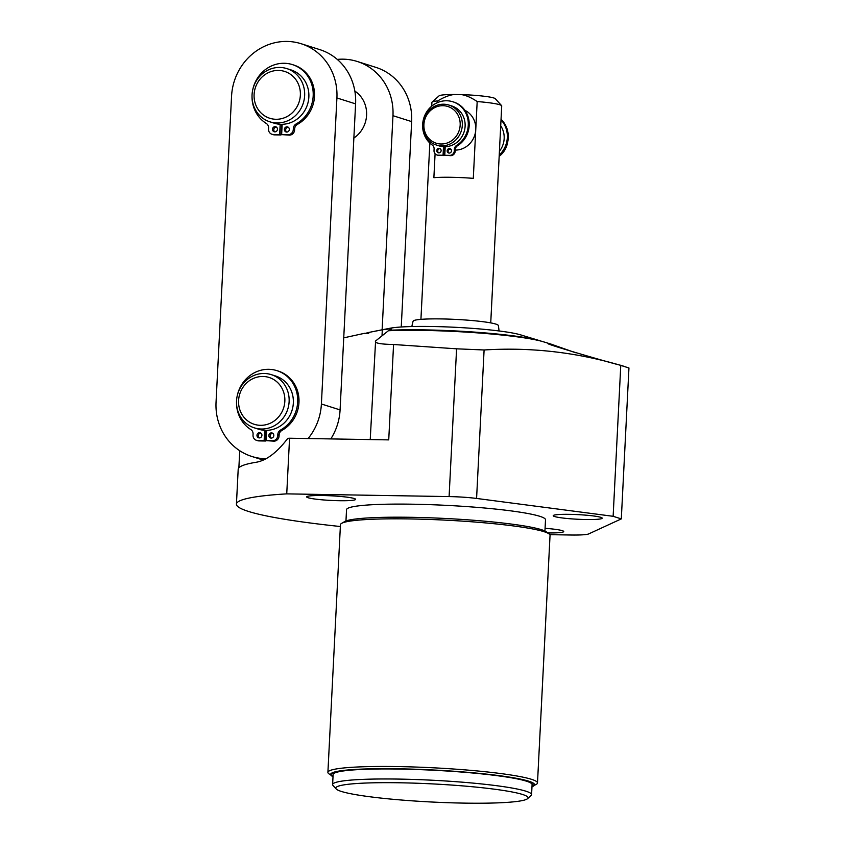 <?xml version="1.0" encoding="UTF-8"?>
<svg xmlns="http://www.w3.org/2000/svg" width="845" height="845" viewBox="0 0 845 845"><rect width="100%" height="100%" fill="white"/><g stroke="black" fill="none" stroke-linecap="round" stroke-linejoin="round"><path stroke-width="1.27" d="M271.256 374.62A27.927 26.153 107.6 0 1 288.684 405.452A27.927 26.153 107.6 0 1 261.432 429.017A27.927 26.153 -72.4 0 1 254.408 427.876A27.927 26.153 -72.4 0 1 236.98 397.044A27.927 26.153 -72.4 0 1 264.242 373.479A27.927 26.153 107.6 0 1 271.256 374.62L275.481 375.962A27.927 26.153 107.6 0 1 292.993 406.276A27.927 26.153 107.6 0 1 266.64 430.348L266.122 440.636L272.544 440.752A5.26 4.933 -72.4 0 0 277.762 435.597L277.815 434.531A5.26 4.933 107.6 0 1 280.582 430.01A32.459 30.399 -72.4 0 0 297.641 398.27A32.459 30.399 -72.4 0 0 276.896 370.638A32.459 30.399 -72.4 0 0 237.223 395.861M308.108 438.544A55.96 52.422 -72.4 0 0 321.396 403.994L336.912 97.957A55.96 52.422 -72.4 0 0 301.116 43.718A55.96 52.422 -72.4 0 0 231.562 96.193L216.045 402.231A55.96 52.422 -72.4 0 0 251.842 456.469A55.96 52.422 -72.4 0 0 265.679 458.75M266.619 430.855A27.927 26.153 107.6 0 1 265.964 430.823M281.48 124.775A27.927 26.153 -72.4 0 0 282.124 124.817M382.024 335.549L382.31 329.803L368.737 332.444L368.695 333.331L364.744 333.268L343.735 337.852L355.597 103.872A55.96 52.422 -72.4 0 0 319.801 49.623L301.116 43.718M549.841 534.663L570.555 535.012A27.98 2.63 -177.1 0 0 588.701 533.913L621.307 518.893L613.132 516.306L476.58 498.444A27.98 2.63 -177.1 0 0 449.096 496.585L456.585 348.816L393.569 344.507L388.732 439.886L289.56 438.228L286.74 493.871A209.866 19.762 -177.1 0 0 236.431 504.116A209.866 19.762 -177.1 0 0 340.355 526.519M289.56 438.228A209.866 19.762 -177.1 0 0 287.807 438.333C276.706 452.92 265.858 460.947 255.285 462.405A209.866 19.762 2.9 0 0 238.195 469.281L236.431 504.116M238.871 467.824L239.737 450.723M382.12 329.793L392.967 115.691A55.96 52.422 -72.4 0 0 357.171 61.453A55.96 52.422 -72.4 0 0 337.261 59.414M353.865 138.052A27.927 26.153 -72.4 0 0 354.847 91.102M354.213 498.508A24.516 2.313 -177.1 0 0 327.047 495.635A24.516 2.313 -177.1 0 0 306.661 496.881A24.516 2.313 -177.1 0 0 308.066 497.737A24.516 2.313 -177.1 0 0 335.233 500.61A24.516 2.313 -177.1 0 0 355.618 499.363A24.516 2.313 -177.1 0 0 354.213 498.508M286.74 493.871L449.096 496.585M600.784 517.32A24.516 2.313 -177.1 0 0 573.618 514.447A24.516 2.313 -177.1 0 0 553.232 515.693A24.516 2.313 -177.1 0 0 554.637 516.548A24.516 2.313 -177.1 0 0 581.804 519.421A24.516 2.313 -177.1 0 0 602.189 518.175A24.516 2.313 -177.1 0 0 600.784 517.32M547.581 532.931A24.991 2.355 -177.1 0 0 563.731 531.547A24.991 2.355 -177.1 0 0 562.295 530.671A24.991 2.355 -177.1 0 0 545.078 528.315M345.964 520.953L346.534 509.693A99.615 9.38 2.9 0 1 429.376 504.634A99.615 9.38 2.9 0 1 539.786 516.306A99.615 9.38 2.9 0 1 545.511 519.77L544.94 531.03M534.346 785.343L536.005 784.519A104.928 9.886 -177.1 0 0 537.494 782.966L550.042 535.329A104.928 9.886 -177.1 0 0 548.711 533.649A104.928 9.886 -177.1 0 0 544.011 531.674A104.928 9.886 -177.1 0 0 436.274 519.717A104.928 9.886 -177.1 0 0 341.95 523.171A104.928 9.886 -177.1 0 0 340.45 524.713L327.902 772.351A104.928 9.886 -177.1 0 0 329.244 774.041L330.796 775.034M537.494 782.966A104.928 9.886 -177.1 0 0 531.473 779.312A104.928 9.886 -177.1 0 0 415.17 767.028A104.928 9.886 -177.1 0 0 327.902 772.351M532.001 786.494A101.569 9.57 -177.1 0 0 532.593 786.22A101.569 9.57 -177.1 0 0 528.209 781.181A101.569 9.57 -177.1 0 0 407.47 769.045A101.569 9.57 -177.1 0 0 332.455 776.08A101.569 9.57 -177.1 0 0 333.025 776.418M332.613 784.572L333.12 774.548A99.615 9.38 2.9 0 1 415.962 769.489A99.615 9.38 2.9 0 1 526.372 781.16A99.615 9.38 2.9 0 1 532.096 784.625L531.579 794.649A99.615 9.38 -177.1 0 0 525.865 791.184A99.615 9.38 -177.1 0 0 415.455 779.512A99.615 9.38 -177.1 0 0 332.613 784.572A99.615 9.38 -177.1 0 0 333.014 785.48L336.183 788.955A96.256 9.063 -177.1 0 0 341.327 791.438A96.256 9.063 -177.1 0 0 443.498 802.539A96.256 9.063 -177.1 0 0 527.586 798.652A96.256 9.063 -177.1 0 0 522.527 794.469A96.256 9.063 -177.1 0 0 411.378 783.051A96.256 9.063 -177.1 0 0 336.183 788.955M527.586 798.652L531.093 795.515A99.615 9.38 -177.1 0 0 531.579 794.649M620.821 365.346C607.449 362.156 532.054 340.017 551.035 344.116L575.392 352.692M548.838 343.609L551.035 344.116M393.569 344.507C380.197 344.232 374.208 343.059 375.592 340.989L388.383 330.744A94.281 8.883 2.9 0 1 543.113 341.707L550.549 343.968M370.226 439.58L375.592 340.989M456.585 348.816L484.1 349.978C530.47 347.063 576.036 352.196 620.769 365.389L613.132 516.306M621.307 518.893L628.955 367.976L620.769 365.389M382.31 329.803L391.636 328.663M389.07 330.712L391.436 328.842M389.091 330.268A90.943 8.566 2.9 0 1 540.029 340.767A90.943 8.566 2.9 0 1 540.494 340.915A90.943 8.566 2.9 0 1 541.455 341.232M540.029 340.767L520.668 334.884A69.955 6.591 -177.1 0 0 455.518 327.311A69.955 6.591 -177.1 0 0 389.936 328.261L374.557 331.282M365.938 333.289A90.943 8.566 2.9 0 1 368.737 332.444M330.807 438.914A55.96 52.422 -72.4 0 0 340.081 409.909L321.396 403.994M343.735 337.852L340.081 409.909M411.874 326.54A43.929 43.929 0 0 1 413.131 321.174A42.651 4.014 2.9 0 1 441.47 318.924A42.651 4.014 2.9 0 1 498.307 325.494A43.929 43.929 0 0 1 499.015 330.955M435.09 153.758L433.876 177.693A34.951 3.295 -177.1 0 1 473.295 178.358L477.182 101.548C471.32 97.619 466.081 95.305 461.476 94.619L454.145 94.503C449.403 95.052 443.942 97.186 437.763 100.893A34.951 3.295 -177.1 0 0 432.091 102.108A34.951 3.295 -177.1 0 0 431.911 102.403L431.721 106.164M437.678 102.52L437.763 100.893M461.476 94.619A28.255 2.662 2.9 0 1 495.254 98.685L501.581 105.625A34.951 3.295 2.9 0 0 499.712 104.727A34.951 3.295 -177.1 0 0 477.182 101.548M464.919 110.336A20.945 19.615 107.6 0 1 475.777 129.327M475.746 129.898A20.945 19.615 107.6 0 1 455.265 150.104M451.241 149.66A20.945 19.615 107.6 0 1 449.741 149.248L449.276 149.1M451.716 105.942A20.945 19.615 107.6 0 1 464.866 128.609A20.945 19.615 107.6 0 1 445.209 146.734L444.776 155.29L449.73 155.364A4.584 4.299 -72.4 0 0 454.283 150.875L454.367 149.269A4.584 4.299 107.6 0 1 456.575 145.446A24.23 22.699 -72.4 0 0 468.204 121.754A24.23 22.699 -72.4 0 0 452.762 101.749A24.23 22.699 -72.4 0 0 425.098 114.751A24.23 22.699 -72.4 0 0 432.27 145.044A4.584 4.299 107.6 0 1 434.098 148.931L434.013 150.537A4.584 4.299 -72.4 0 0 438.101 155.174L443.055 155.258L443.488 146.703A20.945 19.615 107.6 0 1 439.083 145.879L436.284 144.991A20.945 19.615 -72.4 0 0 441.544 145.847A20.945 19.615 107.6 0 0 461.983 128.176A20.945 19.615 107.6 0 0 448.917 105.065L451.716 105.942M436.284 144.991A20.945 19.615 -72.4 0 1 423.218 121.87A20.945 19.615 -72.4 0 1 443.657 104.21A20.945 19.615 107.6 0 1 448.917 105.065M507.602 142.456A20.945 19.615 107.6 0 1 499.173 156.314M500.715 125.82A20.945 19.615 107.6 0 1 499.427 151.234M444.776 155.29L450.67 155.66A4.584 4.299 -72.4 0 0 455.212 151.171L455.297 149.565A4.584 4.299 107.6 0 1 457.515 145.741A24.23 22.699 -72.4 0 0 469.133 122.05A24.23 22.699 -72.4 0 0 453.702 102.044L452.762 101.749M436.949 154.984L437.879 155.279A4.584 4.299 -72.4 0 0 439.03 155.469L443.984 155.554L444.417 146.998L443.488 146.703M438.756 152.903A2.292 2.144 107.6 0 1 440.108 148.646M449.117 153.072A2.292 2.144 107.6 0 1 450.469 148.815M451.483 150.833A2.292 2.144 107.6 0 1 448.632 152.987A2.292 2.144 107.6 0 1 447.174 150.759A2.292 2.144 107.6 0 1 450.015 148.614A2.292 2.144 107.6 0 1 451.483 150.833M441.122 150.663A2.292 2.144 107.6 0 1 438.27 152.808A2.292 2.144 107.6 0 1 436.802 150.59A2.292 2.144 107.6 0 1 439.653 148.435A2.292 2.144 107.6 0 1 441.122 150.663M443.984 155.554L443.055 155.258M443.012 105.699A19.266 18.041 -72.4 0 0 423.905 124.542A19.266 18.041 -72.4 0 0 441.069 143.999A19.266 18.041 107.6 0 0 460.166 125.155A19.266 18.041 107.6 0 0 443.012 105.699M501.011 119.905A24.23 22.699 107.6 0 1 499.237 155.036M501.043 119.303A24.23 22.699 107.6 0 1 499.173 156.198M501.581 105.625A34.951 3.295 2.9 0 1 501.719 105.942L490.734 322.896M432.091 102.108L439.083 95.844A28.255 2.662 2.9 0 1 454.145 94.503M401.248 326.994L411.652 121.606A55.96 52.422 -72.4 0 0 375.856 67.368L357.171 61.453M236.515 402.569A32.459 30.399 -72.4 0 0 250.775 429.513A5.26 4.933 107.6 0 1 253.077 434.119L253.025 435.186A5.26 4.933 -72.4 0 0 257.714 440.498L264.136 440.604L264.665 430.316A27.927 26.153 107.6 0 1 258.633 429.207L254.408 427.876M264.665 430.316L265.974 430.728L265.446 441.016L264.136 440.604M266.122 440.636L273.854 441.164A5.26 4.933 -72.4 0 0 279.072 436.009L279.125 434.943A5.26 4.933 107.6 0 1 281.892 430.422A32.459 30.399 -72.4 0 0 298.95 398.682A32.459 30.399 -72.4 0 0 278.206 371.05L276.896 370.638M256.394 440.287L257.704 440.699A5.26 4.933 -72.4 0 0 259.024 440.91L265.446 441.016M259.341 437.911A2.63 2.461 107.6 0 1 260.873 433.094M271.234 438.111A2.63 2.461 107.6 0 1 272.755 433.295M273.812 435.534A2.63 2.461 107.6 0 1 270.548 437.995A2.63 2.461 107.6 0 1 268.858 435.45A2.63 2.461 107.6 0 1 272.132 432.989A2.63 2.461 107.6 0 1 273.812 435.534M261.929 435.333A2.63 2.461 107.6 0 1 258.654 437.805A2.63 2.461 107.6 0 1 256.975 435.249A2.63 2.461 107.6 0 1 260.249 432.788A2.63 2.461 107.6 0 1 261.929 435.333M262.953 376.469A24.568 23.016 -72.4 0 0 238.586 400.509A24.568 23.016 -72.4 0 0 260.482 425.32A24.568 23.016 107.6 0 0 284.839 401.28A24.568 23.016 107.6 0 0 262.953 376.469M286.772 68.582A27.927 26.153 107.6 0 1 304.2 99.414A27.927 26.153 107.6 0 1 276.938 122.979A27.927 26.153 -72.4 0 1 269.925 121.838A27.927 26.153 -72.4 0 1 252.497 91.006A27.927 26.153 -72.4 0 1 279.758 67.442A27.927 26.153 107.6 0 1 286.772 68.582L290.997 69.924A27.927 26.153 107.6 0 1 308.509 100.228A27.927 26.153 107.6 0 1 282.156 124.31L281.638 134.598L288.06 134.704A5.26 4.933 -72.4 0 0 293.278 129.56L293.331 128.493A5.26 4.933 107.6 0 1 296.099 123.972A32.459 30.399 -72.4 0 0 313.157 92.232A32.459 30.399 -72.4 0 0 292.412 64.6A32.459 30.399 -72.4 0 0 252.739 89.813M252.021 96.531A32.459 30.399 -72.4 0 0 266.291 123.465A5.26 4.933 107.6 0 1 268.594 128.081L268.541 129.148A5.26 4.933 -72.4 0 0 273.231 134.461L279.653 134.566L280.17 124.278A27.927 26.153 107.6 0 1 274.15 123.169L269.925 121.838M280.17 124.278L281.48 124.69L280.962 134.978L279.653 134.566M281.638 134.598L289.37 135.126A5.26 4.933 -72.4 0 0 294.588 129.972L294.641 128.905A5.26 4.933 107.6 0 1 297.408 124.384A32.459 30.399 -72.4 0 0 314.456 92.644A32.459 30.399 -72.4 0 0 293.722 65.012L292.412 64.6M271.91 134.249L273.21 134.661A5.26 4.933 -72.4 0 0 274.541 134.873L280.962 134.978M274.857 131.873A2.63 2.461 107.6 0 1 276.378 127.056M286.74 132.073A2.63 2.461 107.6 0 1 288.272 127.246M289.328 129.496A2.63 2.461 107.6 0 1 286.054 131.957A2.63 2.461 107.6 0 1 284.374 129.412A2.63 2.461 107.6 0 1 287.649 126.94A2.63 2.461 107.6 0 1 289.328 129.496M277.445 129.296A2.63 2.461 107.6 0 1 274.171 131.757A2.63 2.461 107.6 0 1 272.491 129.211A2.63 2.461 107.6 0 1 275.755 126.75A2.63 2.461 107.6 0 1 277.445 129.296M278.47 70.431A24.568 23.016 -72.4 0 0 254.102 94.471A24.568 23.016 -72.4 0 0 275.988 119.282A24.568 23.016 107.6 0 0 300.355 95.242A24.568 23.016 107.6 0 0 278.47 70.431M343.598 522.337A102.108 9.612 2.9 0 1 431.436 517.858A102.108 9.612 2.9 0 1 541.455 529.699A102.108 9.612 2.9 0 1 547.148 532.656M531.98 786.737A102.108 9.612 -177.1 0 0 534.579 784.751A102.108 9.612 -177.1 0 0 528.716 781.192A102.108 9.612 -177.1 0 0 415.55 769.235A102.108 9.612 -177.1 0 0 330.627 774.421A102.108 9.612 -177.1 0 0 333.014 776.661M355.597 103.872L336.912 97.957M476.58 498.444L484.1 349.978M439.03 155.469L438.101 155.174M457.515 145.741L456.575 145.446M455.297 149.565L454.367 149.269M455.212 151.171L454.283 150.875M450.67 155.66L449.73 155.364M392.967 115.691L411.652 121.606M259.024 440.91L257.714 440.498M281.892 430.422L280.582 430.01M279.125 434.943L277.815 434.531M279.072 436.009L277.762 435.597M273.854 441.164L272.544 440.752M274.541 134.873L273.231 134.461M297.408 124.384L296.099 123.972M294.641 128.905L293.331 128.493M294.588 129.972L293.278 129.56M289.37 135.126L288.06 134.704M345.351 521.46L341.95 523.171M545.5 531.6L548.711 533.649M619.829 365.04L623.948 366.286M263.048 460.018L251.842 456.469M429.851 143.058L420.926 319.357M444.396 147.558L445.157 147.801"/></g></svg>
